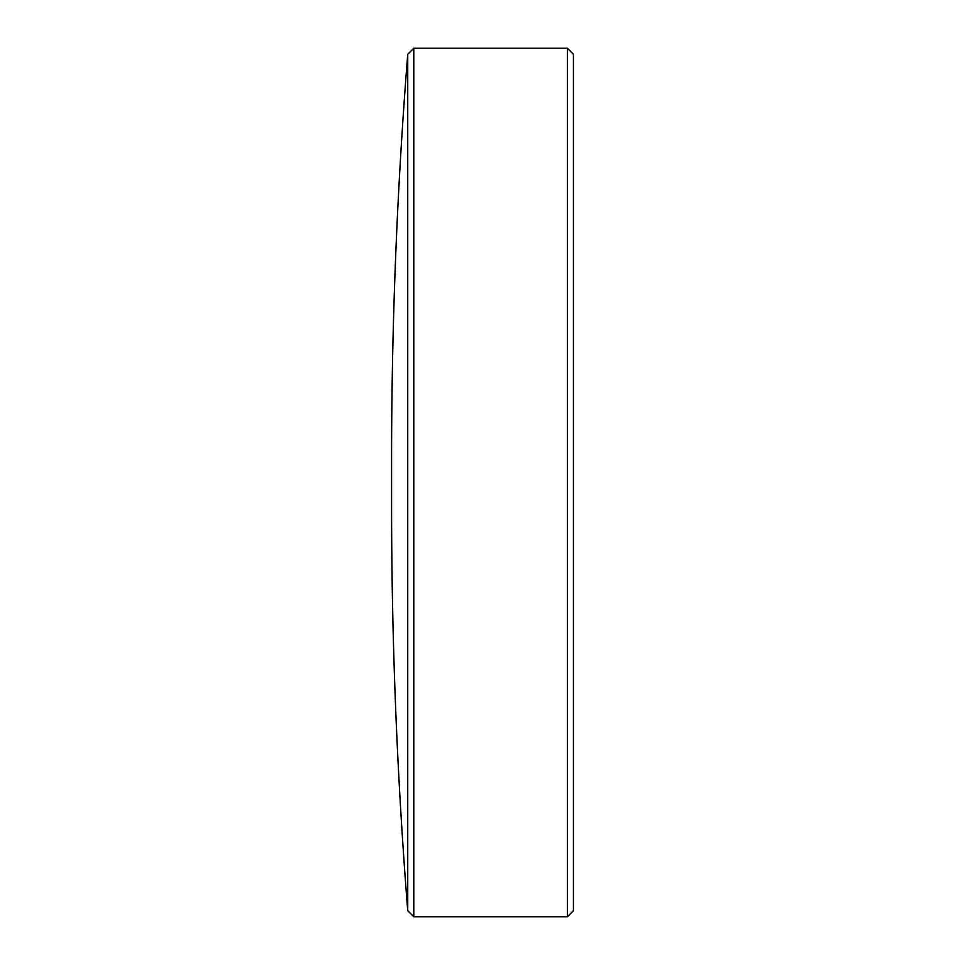 <?xml version="1.0" encoding="UTF-8"?>
<svg xmlns="http://www.w3.org/2000/svg" width="965" height="965" viewBox="0 0 965 965"><rect width="100%" height="100%" fill="white"/><g stroke="black" fill="none" stroke-linecap="round" stroke-linejoin="round"><path stroke-width="1.45" d="M567.384 916.75L573.427 910.707L573.427 54.293L567.384 48.25L413.78 48.25L413.78 916.75L567.384 916.75L567.384 48.25M413.78 916.75L407.737 910.707L407.737 54.293L413.78 48.25M407.737 54.293A5128.939 5128.939 0 0 0 391.573 461.198L391.573 503.899A5128.939 5128.939 0 0 1 391.573 503.827M407.737 910.707A5128.939 5128.939 0 0 1 391.573 503.899L391.573 503.814"/></g></svg>
